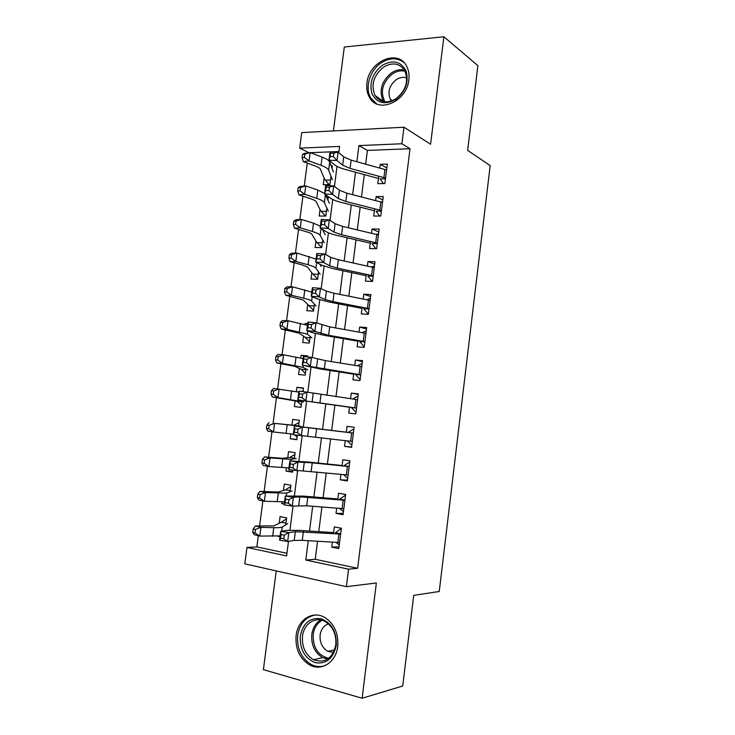 <?xml version="1.0" encoding="UTF-8"?>
<svg xmlns="http://www.w3.org/2000/svg" width="735" height="735" viewBox="0 0 735 735"><rect width="100%" height="100%" fill="white"/><g stroke="black" fill="none" stroke-linecap="round" stroke-linejoin="round"><path stroke-width="1.1" d="M366.921 83.138C366.278 88.503 367.114 93.216 369.429 97.296C377.9 114.164 406.933 101.788 408.853 79.784C409.441 74.795 408.743 70.358 406.758 66.462C398.342 48.335 368.704 61.281 366.921 83.138M296.104 635.554C295.158 649.051 299.779 658.909 309.968 665.12C321.709 671.514 336.125 662.042 337.723 646.478C338.614 633.735 334.462 624.171 325.256 617.767C313.092 609.94 297.748 619.55 296.104 635.554M309.077 152.733L299.678 148.148L301.727 132.585L403.984 127.219L401.907 143.766L358.928 145.603L356.861 161.718M276.222 570.902L263.387 669.649L362.116 698.25L402.725 686.003L413.704 595.368L439.245 591.491L490.19 165.577L467.635 150.39L477.897 65.663L443.885 36.75L344.311 47.022L333.405 130.922M317.538 541.254L315.232 559.298L357.623 568.293L348.546 569.166L346.35 586.668L244.81 563.846L246.969 547.446L286.604 555.917L288.488 541.373M258.316 535.714L256.837 546.913L246.969 547.446M307.267 163.106L304.244 186.084M302.921 196.172L299.852 219.517M298.557 229.384L295.442 253.097M294.175 262.735L291.014 286.825M289.774 296.223L286.558 320.69M285.355 329.859L282.093 354.702M280.917 363.641L277.6 388.861M276.461 397.571L273.108 423.112M271.968 431.776L268.615 457.299M267.439 466.266L264.104 491.623M262.882 500.921L259.574 526.104M378.745 176.189L377.799 183.667L384.874 183.529L387.327 164.089L380.252 164.309L379.774 168.067M374.62 208.758L373.702 216.026L380.776 216.026L383.238 196.511L376.164 196.594L375.659 200.6M370.477 241.466L369.586 248.522L376.651 248.65L379.131 229.063L372.057 229.008L371.515 233.28M366.315 274.311L365.451 281.147L372.516 281.422L375.006 261.743L367.932 261.559L367.362 266.088M362.144 307.294L361.298 313.918L368.364 314.332L370.863 294.57L363.797 294.239L363.182 299.035M357.945 340.424L357.137 346.819L364.192 347.37L366.701 327.525L359.635 327.057L358.992 332.128M353.728 373.683L352.947 379.857L360.003 380.555L362.52 360.628L355.464 360.021L354.784 365.359M349.502 407.089L348.748 413.042L355.795 413.878L358.322 393.868L351.266 393.115L350.558 398.728M345.248 440.632L344.522 446.356L351.578 447.339L354.114 427.246L347.058 426.346L346.314 432.235M340.976 474.323L340.287 479.817L347.333 480.947L349.878 460.771L342.832 459.724L342.051 465.889M336.694 508.151L336.024 513.416L343.07 514.693L345.634 494.434L338.587 493.24L337.769 499.681M280.09 536.072L278.565 536.137M285.75 524.873L286.659 517.853L280.072 516.604L279.272 522.805M284.316 503.585L281.771 503.576L281.983 501.968M290.04 491.779L290.895 485.192L284.307 484.08L283.526 490.107M292.677 471.447L285.998 471.107L286.42 467.864M294.312 458.833L295.121 452.668L288.524 451.694L287.762 457.537M296.839 439.411L290.206 438.767L290.839 433.898M298.575 426.015L299.32 420.273L292.723 419.428L291.988 425.106M303.454 388.42L296.903 387.308L296.343 391.654M295.139 400.86L294.395 406.565L300.992 407.346L301.754 401.494M307.561 356.723L301.074 355.308L300.716 358.009M299.338 368.658L298.575 374.492L305.172 375.144L305.981 368.924M307.653 324.08L305.218 323.437L305.08 324.521M303.509 336.584L302.728 342.547L309.334 343.061L310.188 336.474M307.671 304.639L306.872 310.73L313.477 311.116L314.387 304.171M311.805 272.823L310.997 279.043L317.612 279.3L318.558 271.987M323.85 231.176L323.207 230.909M315.931 241.135L315.104 247.475L321.719 247.603L322.72 239.941M320.037 209.576L319.201 216.044L325.816 216.044L326.854 208.023M256.837 546.913L286.944 553.299M338.945 151.548L331.54 151.842M330.043 151.897L310.4 152.678M280.017 536.679L277.692 536.21M284.261 504.026L281.771 503.576M285.998 471.107L292.585 472.164L292.833 470.281M290.206 438.767L296.802 439.695L297.381 435.239M303.031 391.654L303.509 388.006L296.903 387.308M307.533 356.953L307.671 355.878L301.074 355.308M307.717 323.602L305.218 323.437M311.851 291.813L311.015 291.777M323.749 231.948L323.97 230.303M327.893 200.067L328.269 197.164L326.625 197.182M324.135 178.146L323.271 184.733L329.896 184.604L330.98 176.244M332.009 168.315L332.33 165.807L331.099 165.844M357.623 568.293L410.029 148.718L367.417 150.418L365.662 164.153M364.33 174.636L361.473 196.952M360.178 207.169L357.274 229.89M356.006 239.84L353.057 262.965M351.817 272.648L348.813 296.177M347.609 305.595L344.559 329.528M343.392 338.679L340.287 363.026M339.147 371.901L335.987 396.67M334.894 405.261L331.687 430.379M330.594 438.914L327.397 463.996M326.267 472.881L323.088 497.751M321.912 506.994L318.76 531.644M332.395 542.136L331.751 547.162L338.798 548.586L341.362 528.235L334.324 526.903L333.469 533.628M403.984 127.219L430.591 144.253L443.885 36.75M410.029 148.718L401.907 143.766M362.116 698.25L376.366 582.984L346.35 586.668M338.798 152.669L339.607 146.44L299.678 148.148M289.939 530.155L293.054 506.038M294.404 495.601L297.611 470.859M298.86 461.194L302.149 435.837M303.298 426.943L306.605 401.347M307.781 392.269L311.006 367.344M312.274 357.587L315.388 333.488M316.739 323.06L319.753 299.779M321.195 288.69L324.098 266.217M325.623 254.457L328.426 232.793M330.033 220.381L332.735 199.516M334.425 186.451L337.025 166.376M308.277 540.703L305.797 560.024L348.546 569.166M355.51 172.247L352.635 194.674M351.321 204.946L348.399 227.776M347.113 237.773L344.136 261.008M342.887 270.746L339.855 294.386M338.642 303.849L335.555 327.911M334.379 337.099L331.237 361.574M330.098 370.495L326.91 395.384M325.798 404.02L322.564 429.268M321.461 437.849L318.227 463.05M317.088 471.98L313.882 496.97M312.687 506.268L309.518 531.047M315.232 559.298L305.797 560.024M367.417 150.418L358.928 145.603M339.028 546.721L331.751 547.162M343.245 513.342L336.024 513.416M347.435 480.111L340.287 479.817M351.615 447.018L344.522 446.356M358.267 394.346L351.266 393.115M362.401 361.602L355.464 360.021M366.517 328.995L359.635 327.057M370.615 296.527L363.797 294.239M374.694 264.187L367.932 261.559M378.755 231.984L372.057 229.008M382.806 199.911L376.164 196.594M386.84 167.975L380.252 164.309M335.987 532.315L341.334 528.456M339.258 544.938L335.877 542.338M339.561 542.531L302.269 540.344L294.211 540.418L287.661 541.511L279.566 540.142L280.715 531.304L287.357 530.367L299.43 530.394L333.598 532.609M340.627 534.06L295.341 531.69L288.809 532.645L287.661 541.511L283.784 538.727L284.252 535.172L281 534.621L280.54 538.176L283.784 538.727M340.663 533.748L335.279 532.71M281 534.621L280.715 531.304L288.809 532.645L284.252 535.172M280.54 538.176L279.566 540.142M285.97 523.182L281.285 522.273L286.54 518.8M281.285 522.273L273.907 525.902L255.376 525.994L260.934 527.362L273.769 527.684C278.473 527.785 281.303 527.565 282.258 527.023L287.798 523.605M255.449 529.485L253.226 528.934L252.766 532.416L254.99 532.985L255.449 529.485L260.934 527.362L259.786 536.091L280.118 535.898M254.99 532.985L259.786 536.091L254.227 534.676L252.766 532.416M253.226 528.934L255.376 525.994M336.262 645.422C333.359 658.542 326.368 664.293 315.287 662.685C304.694 658.294 299.696 649.4 300.293 636.005C303.05 623.188 309.904 617.418 320.864 618.695C331.595 622.784 336.731 631.696 336.262 645.422M302.498 636.17C301.754 646.892 305.411 654.738 313.487 659.718C324.989 663.613 332.422 658.67 335.785 644.889C336.501 634.654 333.139 626.992 325.697 621.893C316.004 615.765 303.812 623.427 302.498 636.17M328.407 623.877C323.823 625.513 321.066 629.206 320.129 634.957C319.615 642.399 322.178 647.857 327.792 651.339L333.469 652.478M315.701 615.002C305.815 616.628 299.806 623.399 297.693 635.316C296.756 648.693 301.341 658.468 311.447 664.633C315.774 666.755 320.148 667.15 324.548 665.827M395.724 99.491C384.975 105.215 377.073 103.295 372.02 93.74C369.08 82.862 372.434 73.427 382.108 65.433C392.71 59.471 400.676 61.244 406.005 70.753C409.101 81.87 405.674 91.443 395.724 99.491M383.376 67.234C373.509 75.604 370.725 85.003 375.015 95.44C380.096 102.661 387.088 103.754 395.981 98.729C405.812 90.662 408.779 81.374 404.866 70.845C399.684 63.1 392.518 61.896 383.376 67.234M406.721 77.983C403.331 76.762 399.849 77.304 396.275 79.619C389.339 85.416 387.373 91.976 390.368 99.298L391.562 100.952M403.864 62.438C397.111 57.44 389.522 57.606 381.107 62.944C369.705 70.459 364.569 87.989 370.808 98.012L376.66 103.883M340.231 498.753L345.542 495.16M343.465 511.569L339.625 508.39M343.833 508.703L306.706 505.799L292.245 506.103L284.151 504.835L285.299 496.033L303.84 496.134L337.852 498.982M344.899 500.259L299.834 496.869L293.394 497.283L292.245 506.103L288.396 503.218L288.855 499.671L285.603 499.166L285.143 502.712L288.396 503.218M344.917 500.048L339.533 499.12M285.603 499.166L285.299 496.033L293.394 497.283L288.855 499.671M285.143 502.712L284.151 504.835M344.458 465.329L349.722 462.003M347.664 478.347L343.41 474.562M348.087 475.012L288.726 469.693L289.866 460.928L308.231 462.021L342.097 465.503M349.143 466.606L312.237 462.829L297.951 462.067L296.811 470.859L292.98 467.864L293.44 464.336L290.196 463.877L289.737 467.396L292.98 467.864M349.162 466.495L343.76 465.678M290.196 463.877L289.866 460.928L297.951 462.067L293.44 464.336M289.737 467.396L288.726 469.693M348.675 432.051L353.893 428.983M351.835 445.254L347.517 441.147M352.313 441.459L293.274 434.697L294.404 425.978L346.323 432.162M353.37 433.099L302.489 427.017L301.359 435.763L297.546 432.667L298.006 429.157L294.763 428.735L294.303 432.235L297.546 432.667M353.379 433.071L347.977 432.364M294.763 428.735L294.404 425.978L302.489 427.017L298.006 429.157M294.303 432.235L293.274 434.697M352.864 398.912L358.046 396.091M355.997 412.298L351.716 407.971M356.53 408.054L297.804 399.858L349.474 407.254M357.587 399.721L307.01 392.123L305.879 400.832L302.094 397.626L302.554 394.125L299.31 393.749L298.851 397.24L302.094 397.626M298.851 397.24L297.804 399.858L298.934 391.176L307.01 392.123L302.554 394.125M351.128 407.484L356.53 408.1M298.934 391.176L299.31 393.749M290.196 490.622L285.502 489.813L290.72 486.579M285.502 489.813L278.326 492.037L259.933 491.384L265.5 492.551L286.659 493.139L292.025 490.989M260.043 494.618L257.81 494.141L257.351 497.613L259.584 498.091L260.043 494.618L265.5 492.551L264.361 501.242L284.546 501.83M259.584 498.091L264.361 501.242L258.793 500.03L257.351 497.613M257.81 494.141L259.933 491.384M294.395 458.199L289.709 457.482L294.882 454.478M289.709 457.482L282.727 458.318L264.462 456.931L270.057 457.887L291.042 459.393L296.242 458.502M264.609 459.899L262.377 459.504L261.917 462.967L264.15 463.362L264.609 459.899L270.057 457.887L268.918 466.541L288.956 467.91M264.15 463.362L268.918 466.541L263.332 465.531L261.917 462.967M262.377 459.504L264.462 456.931M297.133 437.141L294.57 434.872M298.585 425.905L293.89 425.289L299.026 422.515M293.89 425.289L274.587 423.369L300.431 426.153M269.157 425.326L266.915 425.023L266.465 428.459L268.707 428.781L269.157 425.326L274.587 423.369L273.457 431.987L293.348 434.128M268.707 428.781L273.457 431.987L267.852 431.179L266.465 428.459M266.915 425.023L268.982 422.616M301.267 405.242L297.023 401.227L272.354 396.983L270.994 394.107L273.236 394.346L273.686 390.91L271.445 390.68L270.994 394.107M301.543 391.479L303.16 390.68M271.445 390.68L273.475 388.457L298.814 392.104M273.686 390.91L279.098 389.008L277.968 397.589L303.564 401.971M297.023 401.227L301.717 401.769M273.236 394.346L277.968 397.589L272.354 396.983M357.32 365.764L362.18 363.347M360.141 379.49L355.896 374.923M360.729 374.786L302.315 365.176L320.23 368.952L353.673 374.161M361.776 366.489L325.375 360.628L311.502 357.375L310.381 366.048L306.624 362.741L307.074 359.259L303.831 358.91L303.38 362.392L306.624 362.741M303.38 362.392L302.315 365.176L303.436 356.53L311.502 357.375L307.074 359.259M355.317 374.418L360.71 374.933M303.436 356.53L303.831 358.91M305.392 373.472L301.175 369.255L294.735 366.324L276.838 362.934L275.496 359.911L277.747 360.058L278.197 356.64L275.947 356.493L275.496 359.911M275.947 356.493L277.959 354.445L283.591 354.794L303.16 358.652M278.197 356.64L283.591 354.794L282.47 363.338L303.004 367.335L307.735 369.852M301.175 369.255L305.879 369.705M277.747 360.058L282.47 363.338L276.838 362.934M362.015 332.67L366.296 330.732M364.266 346.81L360.067 342.023M364.918 341.665L328.628 335.289L314.865 331.411L306.798 330.64L312.963 332.771L324.548 335.38L357.844 341.196M365.956 333.405L329.712 326.854L315.986 322.775L314.865 331.411L311.125 328.003L311.576 324.539L308.342 324.236L307.892 327.7L311.125 328.003M307.892 327.7L306.798 330.64L307.919 322.031L315.986 322.775L311.576 324.539M359.479 341.49L364.882 341.894M307.919 322.031L308.342 324.236M309.499 341.83L305.319 337.42L299.062 333.13L281.303 329.032L279.98 325.853L282.24 325.927L282.69 322.518L280.43 322.454L279.98 325.853M280.43 322.454L282.415 320.579L288.065 320.726L307.487 325.329M282.69 322.518L288.065 320.726L286.944 329.234L307.322 334.122L311.879 337.861M305.319 337.42L310.023 337.769M282.24 325.927L286.944 329.234L281.303 329.032M366.728 299.742L370.394 298.254M368.373 314.258L364.211 309.26M369.08 308.672L332.964 301.626L325.302 299.586L319.33 296.931L311.272 296.26L317.345 298.906L328.857 301.956L362.006 308.378M370.118 300.45L334.039 293.228L326.395 291.115L320.442 288.34L319.33 296.931L315.618 293.421L316.068 289.976L312.825 289.709L312.384 293.155L315.618 293.421M312.384 293.155L311.272 296.26L312.384 287.688L320.442 288.34L316.068 289.976M363.632 308.7L369.034 309.003M312.384 287.688L312.825 289.709M313.588 310.317L303.371 300.082L285.75 295.268L284.454 291.942L286.714 291.933L287.164 288.543L284.895 288.561L284.454 291.942M284.895 288.561L286.852 286.852L292.512 286.806L311.805 292.162M287.164 288.543L292.512 286.806L291.4 295.277L303.711 298.217C308.213 299.31 310.85 300.257 311.622 301.056L316.004 305.999M309.444 305.705L314.148 305.962M286.714 291.933L291.4 295.277L285.75 295.268M371.478 266.989L374.473 265.914M372.112 281.404L368.336 276.626M373.224 275.827L337.273 268.1L329.666 265.776L323.777 262.606L315.719 262.027L321.719 265.188L333.148 268.67L366.14 275.698M374.262 267.632L338.348 259.749L330.759 257.342L324.888 254.044L323.777 262.606L320.083 258.996L320.534 255.56L317.3 255.33L316.849 258.766L320.083 258.996M316.849 258.766L315.719 262.027L316.831 253.492L324.888 254.044L320.534 255.56M367.766 276.057L373.169 276.241M316.831 253.492L317.3 255.33M317.658 278.933L312.191 273.346L307.671 267.173L302.397 264.949L290.169 261.651L288.901 258.178L291.17 258.095L291.611 254.723L289.342 254.815L288.901 258.178M289.342 254.815L291.271 253.272L296.949 253.033L316.096 259.124M291.611 254.723L296.949 253.033L295.837 261.467L308.075 264.784C312.55 266.015 315.159 267.127 315.894 268.119L320.12 274.265M319.707 264.122L321.149 266.346M313.551 274.118L318.264 274.293M291.17 258.095L295.837 261.467L290.169 261.651M376.274 234.41L378.543 233.702M375.833 248.641L372.452 244.13M377.358 243.11L341.564 234.722L334.012 232.104L328.205 228.429L320.157 227.942L326.074 231.617C328.334 232.977 332.119 234.281 337.42 235.522L370.265 243.147M378.387 234.952L342.629 226.398L335.096 223.716L329.308 219.903L328.205 228.429L324.53 224.717L324.971 221.299L321.746 221.106L321.296 224.524L324.53 224.717M321.296 224.524L320.157 227.942L321.259 219.443L329.308 219.903L324.971 221.299M371.882 243.533L377.294 243.625M321.259 219.443L321.746 221.106M321.664 247.603L316.298 241.76L311.943 234.401C311.438 233.611 309.692 232.756 306.725 231.847L294.579 228.181L293.329 224.561L295.599 224.395L296.049 221.042L293.77 221.207L293.329 224.561M293.77 221.207L295.672 219.838L301.359 219.407L313.496 223.192L320.377 226.224M296.049 221.042L301.359 219.407L300.257 227.804L312.412 231.488C316.868 232.866 319.449 234.143 320.157 235.319L324.218 242.66M322.362 229.311L325.238 234.777M317.639 242.66L322.353 242.743M295.599 224.395L300.257 227.804L294.579 228.181M381.125 202.015L382.595 201.62M379.591 216.026L376.54 211.772M381.465 210.532L345.836 201.491L338.339 198.579L332.606 194.398L324.567 194.003L330.401 198.184C332.633 199.727 336.391 201.179 341.674 202.52L374.372 210.734M382.494 202.41L346.902 193.204L339.423 190.227L333.708 185.909L332.606 194.398L328.958 190.585L329.399 187.186L326.175 187.03L325.734 190.429L328.958 190.585M325.734 190.429L324.567 194.003L325.669 185.542L333.708 185.909L329.399 187.186M375.98 211.156L381.392 211.138M325.669 185.542L326.175 187.03M325.375 216.044L320.396 210.302L316.206 201.757C315.71 200.848 313.992 199.883 311.043 198.882L298.961 194.858L297.739 191.091L300.018 190.852L300.459 187.499L298.18 187.747L297.739 191.091M298.18 187.747L300.064 186.543L305.76 185.918L317.823 190.071L324.631 193.461M300.459 187.499L305.76 185.918L304.658 194.279L316.739 198.34C321.167 199.856 323.722 201.289 324.401 202.667L328.297 211.175M325.541 194.701L329.317 203.329M321.719 211.331L326.432 211.312M300.018 190.852L304.658 194.279L298.961 194.858M386.004 169.803L386.628 169.675M383.367 183.557L380.62 179.542M385.563 178.09L350.09 168.388L342.648 165.2L336.998 160.515L328.958 160.212L334.719 164.897C336.924 166.625 340.654 168.205 345.909 169.647L378.461 178.458M386.582 170.005L351.155 160.138L343.723 156.877L338.091 152.062L336.998 160.515L333.368 156.61L333.809 153.22L330.585 153.1L330.144 156.491L333.368 156.61M330.144 156.491L328.958 160.212L330.052 151.787L338.091 152.062L333.809 153.22M380.059 178.908L385.471 178.78M330.052 151.787L330.585 153.1M329.115 184.623L324.475 178.972L320.442 169.261C319.973 168.214 318.264 167.148 315.333 166.055L303.334 161.663L302.131 157.759L304.419 157.437L304.85 154.111L302.572 154.433L302.131 157.759M302.572 154.433L304.428 153.394L310.133 152.577L322.123 157.097C326.515 158.778 329.032 160.423 329.684 162.031L333.378 172.008M304.85 154.111L310.133 152.577L309.04 160.901L321.048 165.329C325.44 166.974 327.966 168.581 328.628 170.143L332.367 179.827M325.78 180.121L330.493 180.02M304.419 157.437L309.04 160.901L303.334 161.663M302.269 540.344L303.38 531.69M294.211 540.418L295.341 531.69M337.824 542.458L338.899 533.968M273.769 527.684L272.648 536.311M282.258 527.023L281.716 531.157M327.544 659.148L322.729 657.65C314.718 652.744 311.08 645.008 311.805 634.443C312.807 627.763 315.765 622.94 320.68 619.982M322.049 620.303C317.143 623.124 314.203 627.819 313.211 634.415C312.816 647.581 317.989 655.546 328.72 658.312M383.642 101.65L383.091 100.787C378.819 90.46 381.575 81.181 391.351 72.949C395.706 70.064 400.07 69.108 404.425 70.064M405.068 71.24C400.823 70.266 396.569 71.176 392.306 73.987C382.411 82.485 379.958 91.765 384.929 101.834M306.706 505.799L307.818 497.182M298.713 505.561L299.834 496.869M342.106 508.583L343.171 500.131M311.135 471.401L312.237 462.829M303.197 470.859L304.308 462.205M346.369 474.847L347.425 466.44M315.535 437.15L316.629 428.615M307.653 436.305L308.764 427.687M350.613 441.266L351.67 432.887M319.918 403.056L321.011 394.548M312.099 401.898L313.202 393.326M354.83 407.815L355.887 399.482M278.262 493.268L277.141 501.858M286.659 493.139L286.292 495.978M282.736 458.998L281.615 467.552M291.042 459.393L290.839 460.955M287.183 424.876L286.071 433.393M291.62 390.901L290.509 399.381M298.759 400.024L298.667 400.685M324.282 369.099L325.375 360.628M316.519 367.647L317.621 359.112M359.038 374.51L360.095 366.205M296.03 357.072L294.928 365.515M303.252 365.414L303.004 367.335M328.628 335.289L329.712 326.854M320.919 333.543L322.022 325.035M363.228 341.352L364.275 333.074M300.422 323.382L299.329 331.797M307.735 330.961L307.322 334.122M332.964 301.626L334.039 293.228M325.302 299.586L326.395 291.115M367.408 308.323L368.446 300.091M304.804 289.847L303.711 298.217M312.191 296.655L311.622 301.056M337.273 268.1L338.348 259.749M329.666 265.776L330.759 257.342M371.561 275.432L372.599 267.237M309.159 256.442L308.075 264.784M316.629 262.505L315.894 268.119M341.564 234.722L342.629 226.398M334.012 232.104L335.096 223.716M375.695 242.688L376.724 234.52M313.496 223.192L312.412 231.488M321.048 228.493L320.157 235.319M345.836 201.491L346.902 193.204M338.339 198.579L339.423 190.227M379.82 210.072L380.849 201.941M317.823 190.071L316.739 198.34M325.449 194.637L324.401 202.667M350.09 168.388L351.155 160.138M342.648 165.2L343.723 156.877M383.918 177.594L384.947 169.491M322.123 157.097L321.048 165.329M329.684 162.031L328.628 170.143M327.792 651.339L334.609 649.869M327.663 659.074L322.729 657.65L313.487 659.718M390.368 99.298L392.371 100.649M383.679 101.66L375.015 95.44"/></g></svg>
